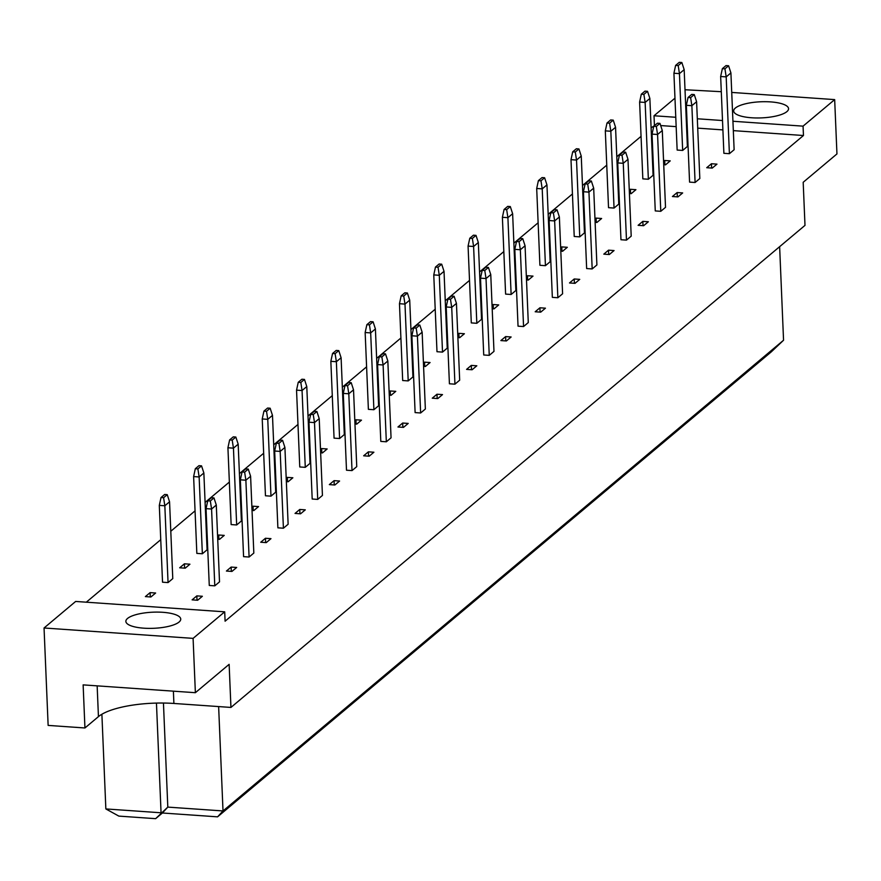 <?xml version="1.0" encoding="UTF-8"?>
<svg xmlns="http://www.w3.org/2000/svg" width="881" height="881" viewBox="0 0 881 881"><rect width="100%" height="100%" fill="white"/><g stroke="black" fill="none" stroke-linecap="round" stroke-linejoin="round"><path stroke-width="1.32" d="M786.876 111.634A27.465 8.061 177.6 0 1 756.482 117.966A27.465 8.061 177.6 0 1 733.675 110.984A27.465 8.061 177.6 0 1 735.36 108.044A27.465 8.061 177.6 0 1 765.754 101.7A27.465 8.061 177.6 0 1 788.55 108.682A27.465 8.061 177.6 0 1 786.876 111.634M179.063 622.041A27.465 8.061 177.6 0 1 148.669 628.373A27.465 8.061 177.6 0 1 125.862 621.391A27.465 8.061 177.6 0 1 127.547 618.451A27.465 8.061 177.6 0 1 157.941 612.108A27.465 8.061 177.6 0 1 180.737 619.09A27.465 8.061 177.6 0 1 179.063 622.041M224.699 611.832L193.093 638.373L44.05 627.988L75.656 601.448L224.699 611.832L225.096 621.193L803.461 135.509L803.065 126.148L732.937 121.259M675.771 117.272L654.021 115.763L674.967 98.176M685.011 89.741L721.297 91.701M722.508 120.532L697.323 118.781M686.894 118.054L686.2 117.999M731.726 92.428L834.67 99.608L803.065 126.148M834.67 99.608L836.95 153.933L803.186 182.29L804.992 225.382L230.943 707.432L173.898 703.456A58.851 17.279 177.6 0 0 98.441 716.627L84.939 727.97L48.136 725.404L44.05 627.988M230.943 707.432L229.137 664.34L195.373 692.697L83.133 684.878L84.939 727.97M195.373 692.697L193.093 638.373M655.046 125.179L651.103 127.91M641.06 136.346L616.788 156.719M606.745 165.154L582.484 185.528M572.441 193.963L548.18 214.347M538.137 222.772L513.865 243.156M503.822 251.592L479.561 271.965M469.518 280.4L445.257 300.773M435.214 309.209L410.942 329.582M400.899 338.018L376.639 358.391M366.595 366.826L342.335 387.2M332.291 395.635L308.02 416.008M297.976 424.444L273.716 444.817M263.672 453.252L239.412 473.626M229.368 482.061L205.097 502.434M195.053 510.87L170.793 531.254M160.749 539.679L86.316 602.186M654.418 125.135L654.021 115.763M155.629 818.669L167.808 807.106L223.014 810.949L783.55 340.242L771.36 351.805L217.574 816.841L162.379 812.998L155.629 818.669L118.825 816.103L105.852 808.934L161.058 812.778L156.455 703.093M162.379 812.998L167.808 807.106L163.448 703.038M105.852 808.934L101.888 714.249M783.55 340.242L779.63 246.68M217.574 816.841L223.014 810.949L218.631 706.573M803.461 135.509L733.333 130.63M722.905 129.903L697.708 128.141M687.279 127.415L686.596 127.371M676.168 126.644L660.684 125.565M681.85 62.507L684.174 69.654L687.389 146.466L682.665 150.442L677.148 150.056L673.921 73.244L675.628 65.392L678.205 65.568L681.85 62.507L679.273 62.331L675.628 65.392M728.587 65.767L730.911 72.914L734.126 149.726L729.402 153.69L723.885 153.305L720.658 76.493L722.365 68.652L724.942 68.828L728.587 65.767L726.01 65.59L722.365 68.652M663.591 161.432L664.715 160.485L670.243 160.871L665.507 164.846L663.723 164.714M706.727 167.709L711.452 163.745L716.98 164.13L712.244 168.095L706.727 167.709M647.535 91.316L649.87 98.463L653.085 175.275L648.361 179.25L642.833 178.865L639.617 102.053L641.313 94.201L643.89 94.388L647.535 91.316L644.969 91.139L641.313 94.201M694.272 94.575L696.607 101.722L699.822 178.535L695.098 182.499L689.57 182.114L686.354 105.302L688.05 97.461L690.627 97.637L694.272 94.575L691.706 94.399L688.05 97.461M629.287 190.241L630.411 189.294L635.928 189.679L631.203 193.655L629.419 193.523M672.423 196.518L677.148 192.554L682.665 192.939L677.941 196.904L672.423 196.518M613.231 120.135L615.555 127.271L618.781 204.084L614.046 208.059L608.529 207.674L605.313 130.862L607.009 123.01L609.586 123.197L613.231 120.135L610.654 119.948L607.009 123.01M659.968 123.384L662.292 130.531L665.518 207.343L660.783 211.308L655.266 210.922L652.05 134.11L653.746 126.269L656.323 126.446L659.968 123.384L657.391 123.208L653.746 126.269M594.972 219.05L596.107 218.103L601.624 218.488L596.9 222.464L595.115 222.331M638.108 225.327L642.844 221.362L648.361 221.748L643.637 225.712L638.108 225.327M578.927 148.944L581.251 156.08L584.466 232.892L579.742 236.868L574.225 236.482L570.998 159.67L572.705 151.818L575.282 152.006L578.927 148.944L576.35 148.757L572.705 151.818M625.664 152.193L627.988 159.34L631.203 236.152L626.479 240.117L620.962 239.742L617.735 162.919L619.442 155.078L622.019 155.254L625.664 152.193L623.087 152.017L619.442 155.078M560.668 247.858L561.792 246.911L567.32 247.297L562.585 251.272L560.801 251.151M603.804 254.146L608.529 250.171L614.057 250.556L609.322 254.532L603.804 254.146M544.612 177.753L546.947 184.889L550.162 261.701L545.438 265.677L539.91 265.291L536.694 188.479L538.39 180.627L540.967 180.814L544.612 177.753L542.046 177.566L538.39 180.627M591.349 181.001L593.684 188.149L596.9 264.961L592.175 268.936L586.647 268.551L583.431 191.739L585.127 183.887L587.704 184.063L591.349 181.001L588.783 180.825L585.127 183.887M526.364 276.678L527.488 275.731L533.005 276.105L528.281 280.081L526.497 279.96M569.5 282.955L574.225 278.98L579.742 279.365L575.018 283.341L569.5 282.955M510.308 206.561L512.632 213.698L515.859 290.51L511.123 294.485L505.606 294.1L502.39 217.288L504.086 209.447L506.663 209.623L510.308 206.561L507.731 206.374L504.086 209.447M557.045 209.81L559.369 216.957L562.596 293.769L557.86 297.745L552.343 297.36L549.127 220.547L550.823 212.695L553.4 212.883L557.045 209.81L554.468 209.634L550.823 212.695M492.05 305.487L493.184 304.54L498.701 304.925L493.977 308.89L492.193 308.768M535.185 311.764L539.921 307.788L545.438 308.174L540.714 312.149L535.185 311.764M476.004 235.37L478.328 242.506L481.544 319.329L476.819 323.294L471.302 322.909L468.075 246.096L469.782 238.255L472.359 238.432L476.004 235.37L473.427 235.194L469.782 238.255M522.741 238.63L525.065 245.766L528.281 322.578L523.556 326.554L518.039 326.168L514.812 249.356L516.519 241.504L519.096 241.691L522.741 238.63L520.164 238.443L516.519 241.504M457.746 334.295L458.869 333.348L464.397 333.734L459.662 337.698L457.878 337.577M500.882 340.573L505.606 336.597L511.134 336.983L506.399 340.958L500.882 340.573M441.689 264.179L444.024 271.326L447.24 348.138L442.515 352.103L436.987 351.717L433.771 274.905L435.467 267.064L438.044 267.24L441.689 264.179L439.123 264.003L435.467 267.064M488.426 267.439L490.761 274.575L493.977 351.387L489.252 355.362L483.724 354.977L480.508 278.165L482.204 270.313L484.781 270.5L488.426 267.439L485.86 267.251L482.204 270.313M423.442 363.104L424.565 362.157L430.082 362.543L425.358 366.507L423.574 366.386M466.578 369.381L471.302 365.406L476.819 365.791L472.095 369.767L466.578 369.381M407.385 292.988L409.709 300.135L412.936 376.947L408.2 380.911L402.683 380.526L399.467 303.714L401.163 295.873L403.74 296.049L407.385 292.988L404.808 292.811L401.163 295.873M454.122 296.247L456.446 303.383L459.673 380.196L454.937 384.171L449.42 383.786L446.204 306.973L447.9 299.133L450.477 299.309L454.122 296.247L451.546 296.06L447.9 299.133M389.127 391.913L390.261 390.966L395.778 391.351L391.054 395.316L389.27 395.195M432.263 398.19L436.998 394.225L442.515 394.6L437.791 398.575L432.263 398.19M373.081 321.796L375.405 328.943L378.621 405.756L373.896 409.72L368.379 409.335L365.152 332.522L366.859 324.682L369.436 324.858L373.081 321.796L370.505 321.62L366.859 324.682M419.819 325.056L422.142 332.192L425.358 409.015L420.633 412.98L415.116 412.594L411.89 335.782L413.596 327.941L416.173 328.117L419.819 325.056L417.242 324.88L413.596 327.941M354.823 420.722L355.946 419.774L361.474 420.16L356.739 424.124L354.955 424.003M397.959 426.999L402.683 423.034L408.211 423.42L403.476 427.384L397.959 426.999M338.767 350.605L341.101 357.752L344.317 434.564L339.592 438.529L334.064 438.143L330.849 361.331L332.544 353.49L335.121 353.666L338.767 350.605L336.201 350.429L332.544 353.49M385.504 353.865L387.838 361.012L391.054 437.824L386.33 441.788L380.801 441.403L377.586 364.591L379.282 356.75L381.858 356.926L385.504 353.865L382.938 353.688L379.282 356.75M320.519 449.53L321.642 448.583L327.159 448.969L322.435 452.933L320.651 452.812M363.655 455.807L368.379 451.843L373.896 452.228L369.172 456.193L363.655 455.807M304.463 379.414L306.786 386.561L310.013 463.373L305.278 467.337L299.76 466.963L296.545 390.151L298.241 382.299L300.817 382.475L304.463 379.414L301.886 379.237L298.241 382.299M351.2 382.673L353.523 389.82L356.75 466.633L352.015 470.597L346.497 470.212L343.282 393.4L344.978 385.559L347.555 385.735L351.2 382.673L348.623 382.497L344.978 385.559M286.204 478.339L287.338 477.392L292.855 477.777L288.131 481.753L286.347 481.621M329.34 484.616L334.075 480.652L339.592 481.037L334.868 485.002L329.34 484.616M270.159 408.222L272.482 415.369L275.698 492.182L270.974 496.157L265.456 495.772L262.23 418.96L263.937 411.108L266.514 411.295L270.159 408.222L267.582 408.046L263.937 411.108M316.896 411.482L319.219 418.629L322.435 495.441L317.711 499.406L312.193 499.02L308.967 422.208L310.674 414.367L313.251 414.544L316.896 411.482L314.319 411.306L310.674 414.367M251.9 507.148L253.023 506.201L258.551 506.586L253.816 510.562L252.032 510.429M295.036 513.425L299.76 509.46L305.289 509.846L300.553 513.81L295.036 513.425M235.844 437.042L238.178 444.178L241.394 520.99L236.67 524.966L231.141 524.58L227.926 447.768L229.622 439.916L232.199 440.104L235.844 437.042L233.278 436.855L229.622 439.916M282.581 440.291L284.915 447.438L288.131 524.25L283.407 528.215L277.878 527.829L274.663 451.017L276.359 443.176L278.936 443.352L282.581 440.291L280.015 440.115L276.359 443.176M217.596 535.956L218.719 535.009L224.237 535.395L219.512 539.37L217.728 539.238M260.732 542.233L265.456 538.269L270.974 538.654L266.249 542.619L260.732 542.233M201.54 465.851L203.863 472.987L207.09 549.799L202.355 553.775L196.837 553.389L193.622 476.577L195.318 468.725L197.895 468.912L201.54 465.851L198.963 465.664L195.318 468.725M248.277 469.099L250.6 476.247L253.827 553.059L249.092 557.023L243.574 556.649L240.359 479.826L242.055 471.985L244.632 472.161L248.277 469.099L245.7 468.923L242.055 471.985M179.68 567.793L184.415 563.818L189.933 564.203L185.208 568.179L179.68 567.793M226.417 571.053L231.152 567.078L236.67 567.463L231.945 571.428L226.417 571.053M167.236 494.659L169.559 501.796L172.775 578.608L168.051 582.583L162.533 582.198L159.307 505.386L161.014 497.534L163.591 497.721L167.236 494.659L164.659 494.472L161.014 497.534M213.973 497.908L216.297 505.055L219.512 581.867L214.788 585.843L209.271 585.458L206.044 508.645L207.751 500.793L210.328 500.97L213.973 497.908L211.396 497.732L207.751 500.793M145.376 596.602L150.1 592.627L155.629 593.012L150.893 596.988L145.376 596.602M192.113 599.862L196.837 595.886L202.366 596.272L197.63 600.247L192.113 599.862M196.837 595.886L197.025 600.203M150.1 592.627L150.288 596.944M231.152 567.078L231.329 571.395M184.415 563.818L184.592 568.135M265.456 538.269L265.644 542.586M218.719 535.009L218.906 539.326M299.76 509.46L299.947 513.766M253.023 506.201L253.21 510.517M334.075 480.652L334.251 484.957M287.338 477.392L287.514 481.709M368.379 451.843L368.566 456.149M321.642 448.583L321.829 452.9M402.683 423.034L402.87 427.34M355.946 419.774L356.133 424.08M436.998 394.225L437.174 398.531M390.261 390.966L390.437 395.272M471.302 365.406L471.489 369.723M424.565 362.157L424.752 366.463M505.606 336.597L505.793 340.914M458.869 333.348L459.056 337.654M539.921 307.788L540.097 312.105M493.184 304.54L493.36 308.846M574.225 278.98L574.412 283.297M527.488 275.731L527.675 280.037M608.529 250.171L608.716 254.488M561.792 246.911L561.979 251.228M642.844 221.362L643.02 225.679M596.107 218.103L596.283 222.419M677.148 192.554L677.335 196.859M630.411 189.294L630.598 193.611M711.452 163.745L711.639 168.051M664.715 160.485L664.902 164.802M169.559 501.796L164.835 505.771L168.051 582.583M163.591 497.721L164.835 505.771L159.307 505.386M216.297 505.055L211.572 509.02L214.788 585.843M210.328 500.97L211.572 509.02L206.044 508.645M203.863 472.987L199.139 476.962L202.355 553.775M197.895 468.912L199.139 476.962L193.622 476.577M238.178 444.178L233.443 448.154L236.67 524.966M232.199 440.104L233.443 448.154L227.926 447.768M272.482 415.369L267.758 419.345L270.974 496.157M266.514 411.295L267.758 419.345L262.23 418.96M306.786 386.561L302.062 390.525L305.278 467.337M300.817 382.475L302.062 390.525L296.545 390.151M341.101 357.752L336.366 361.717L339.592 438.529M335.121 353.666L336.366 361.717L330.849 361.331M375.405 328.943L370.681 332.908L373.896 409.72M369.436 324.858L370.681 332.908L365.152 332.522M409.709 300.135L404.985 304.099L408.2 380.911M403.74 296.049L404.985 304.099L399.467 303.714M250.6 476.247L245.876 480.211L249.092 557.023M244.632 472.161L245.876 480.211L240.359 479.826M284.915 447.438L280.18 451.402L283.407 528.215M278.936 443.352L280.18 451.402L274.663 451.017M319.219 418.629L314.495 422.594L317.711 499.406M313.251 414.544L314.495 422.594L308.967 422.208M353.523 389.82L348.799 393.785L352.015 470.597M347.555 385.735L348.799 393.785L343.282 393.4M387.838 361.012L383.103 364.976L386.33 441.788M381.858 356.926L383.103 364.976L377.586 364.591M422.142 332.192L417.418 336.168L420.633 412.98M416.173 328.117L417.418 336.168L411.89 335.782M456.446 303.383L451.722 307.359L454.937 384.171M450.477 299.309L451.722 307.359L446.204 306.973M444.024 271.326L439.289 275.29L442.515 352.103M438.044 267.24L439.289 275.29L433.771 274.905M478.328 242.506L473.604 246.482L476.819 323.294M472.359 238.432L473.604 246.482L468.075 246.096M512.632 213.698L507.908 217.673L511.123 294.485M506.663 209.623L507.908 217.673L502.39 217.288M546.947 184.889L542.211 188.864L545.438 265.677M540.967 180.814L542.211 188.864L536.694 188.479M581.251 156.08L576.526 160.056L579.742 236.868M575.282 152.006L576.526 160.056L570.998 159.67M615.555 127.271L610.83 131.247L614.046 208.059M609.586 123.197L610.83 131.247L605.313 130.862M649.87 98.463L645.134 102.438L648.361 179.25M643.89 94.388L645.134 102.438L639.617 102.053M684.174 69.654L679.449 73.619L682.665 150.442M678.205 65.568L679.449 73.619L673.921 73.244M490.761 274.575L486.026 278.55L489.252 355.362M484.781 270.5L486.026 278.55L480.508 278.165M525.065 245.766L520.341 249.741L523.556 326.554M519.096 241.691L520.341 249.741L514.812 249.356M559.369 216.957L554.645 220.933L557.86 297.745M553.4 212.883L554.645 220.933L549.127 220.547M593.684 188.149L588.948 192.113L592.175 268.936M587.704 184.063L588.948 192.113L583.431 191.739M627.988 159.34L623.263 163.304L626.479 240.117M622.019 155.254L623.263 163.304L617.735 162.919M662.292 130.531L657.567 134.496L660.783 211.308M656.323 126.446L657.567 134.496L652.05 134.11M696.607 101.722L691.871 105.687L695.098 182.499M690.627 97.637L691.871 105.687L686.354 105.302M730.911 72.914L726.186 76.878L729.402 153.69M724.942 68.828L726.186 76.878L720.658 76.493M97.152 685.858L98.441 716.627M173.392 691.167L173.898 703.456"/></g></svg>
